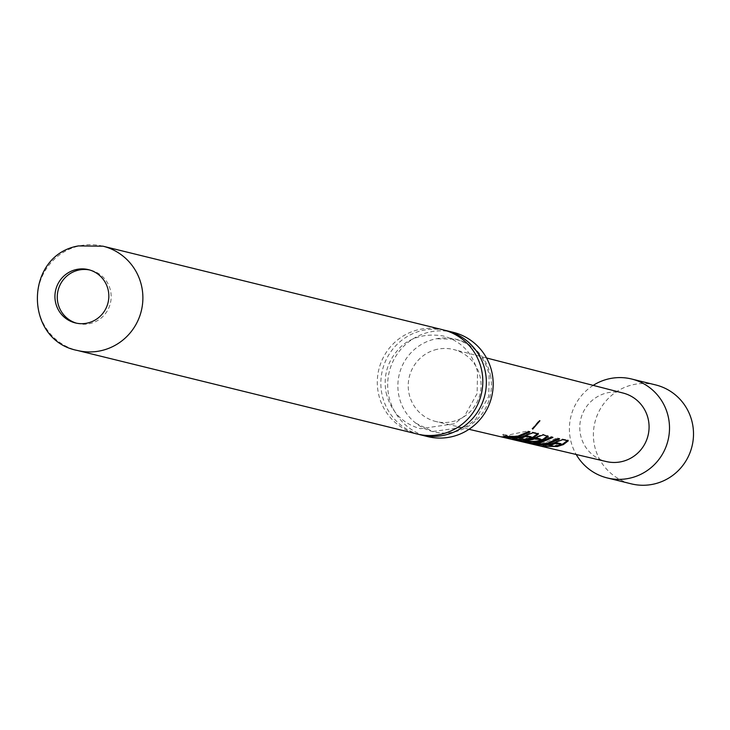 <?xml version="1.0" encoding="UTF-8"?>
<svg xmlns="http://www.w3.org/2000/svg" width="730" height="730" viewBox="0 0 730 730"><rect width="100%" height="100%" fill="white"/><g stroke="black" fill="none" stroke-linecap="round" stroke-linejoin="round"><path stroke-width="0.55" stroke-dasharray="3.65 2.74" d="M533.046 428.264L532.252 428.528L539.251 420.343L539.269 421.101M419.011 434.441A53.682 52.697 103.8 0 1 381.991 394.346A53.682 52.697 103.8 0 1 422.661 330.407A53.682 52.697 103.8 0 1 444.643 330.243M490.423 375.229A47.614 46.738 103.8 0 1 469.353 425.672A47.614 46.738 103.8 0 1 415.698 423.108A47.614 46.738 103.8 0 1 398.881 395.751A47.614 46.738 103.8 0 1 436.44 338.747A47.614 46.738 103.8 0 1 490.423 375.229M76.504 323.18A27.43 26.928 -76.2 0 0 77.672 323.499A27.43 26.928 -76.2 0 0 89.808 323.618A27.43 26.928 -76.2 0 0 111.17 297.128A27.43 26.928 -76.2 0 0 90.766 270.219A27.43 26.928 -76.2 0 0 89.598 269.963M655.613 384.911A50.945 50.005 -76.2 0 0 633.065 384.692A50.945 50.005 -76.2 0 0 593.399 433.885A50.945 50.005 -76.2 0 0 631.286 483.844M593.198 385.376A50.945 50.005 -76.2 0 0 576.207 454.489M623.192 393.078A35.268 34.62 -76.2 0 0 607.241 392.84A35.268 34.62 -76.2 0 0 579.775 427.077A35.268 34.62 -76.2 0 0 606.347 461.57M442.873 329.768A53.682 52.697 -76.2 0 0 419.111 329.54A53.682 52.697 -76.2 0 0 378.441 393.47A53.682 52.697 -76.2 0 0 417.231 434.031M453.248 332.323A53.682 52.697 -76.2 0 0 429.486 332.086A53.682 52.697 -76.2 0 0 388.816 396.025A53.682 52.697 -76.2 0 0 427.607 436.586M521.165 441.541L509.111 436.412L502.724 434.925L509.613 438.502L520.326 441.349M437.097 349.332A37.075 36.391 -76.2 0 0 408.225 385.321A37.075 36.391 -76.2 0 0 436.157 421.575A37.075 36.391 -76.2 0 0 452.208 421.657A37.075 36.391 -76.2 0 0 481.07 386.042A37.075 36.391 -76.2 0 0 453.859 349.588A37.075 36.391 -76.2 0 0 437.097 349.332M519.769 435.865L502.213 436.266L528.109 430.928L530.044 431.941M528.109 430.928L528.538 431.576M502.213 436.266L502.067 437.033M503.727 436.622L503.581 437.389M529.624 431.284L529.013 431.695M522.753 436.723L505.461 437.033L525.071 435.043L532.617 432.123L533.037 432.78M525.071 435.043L525.354 435.774M505.461 437.033L505.315 437.799M507.022 437.398L506.875 438.164M529.442 438.274L512.086 438.584L530.719 437.005L530.984 437.735M512.086 438.584L511.94 439.36M513.5 438.922L513.354 439.697M532.617 432.123L538.056 433.301L538.475 433.948M538.056 433.301L538.019 433.875M537.417 441.075L522.196 440.984L509.54 435.764L503.143 434.277L509.896 437.772L516.521 439.396L516.247 440.135M515.955 439.204L515.672 439.935M509.896 437.772L509.613 438.502M503.143 434.277L502.724 434.925M509.54 435.764L509.111 436.412M517.296 439.442L517.004 440.172M521.439 440.774L516.648 439.661L523.264 439.944L535.199 437.27L542.828 434.222L548.148 436.403M547.728 435.755L547.664 436.257M542.828 434.222L543.248 434.87M535.199 437.27L535.482 438L525.81 440.19L525.856 440.975M523.264 439.944L523.291 440.728M516.648 439.661L516.493 440.436M521.12 440.71L520.974 441.486M525.81 440.19L529.661 441.276L529.697 442.061M529.661 441.276L526.54 441.321M525.308 440.254L525.345 441.039M516.521 439.396L520.499 440.591L540.273 439.351L540.529 440.09M531.924 443.256L526.604 442.006L533.174 442.27L533.201 443.055M526.604 442.006L526.449 442.772M549.179 442.937L541.322 444.196L541.341 444.981M541.322 444.196L538.713 444.187M542.509 441.385L535.373 442.626L540.976 443.767L557.711 437.918L559.654 438.931M559.226 438.283L558.614 438.684M557.711 437.918L558.131 438.575M540.976 443.767L541.03 444.552M540.291 443.785L540.328 444.57M535.373 442.626L535.418 443.411M535.866 442.562L535.911 443.338M533.174 442.27L550.94 436.449L552.948 437.407M552.528 436.759L551.862 437.197M550.94 436.449L551.36 437.097M552.364 443.721L535.072 443.995L554.754 442.015L562.383 439.004L562.812 439.652M554.754 442.015L555.037 442.745M535.072 443.995L534.917 444.762M536.596 444.351L536.44 445.118M559.043 445.282L541.669 445.546L560.503 443.94L560.768 444.67M541.669 445.546L541.514 446.313M543.193 445.902L543.038 446.678M562.383 439.004L567.876 440.144L568.296 440.792M567.876 440.144L567.858 440.701M102.948 246.183A53.682 52.697 -76.2 0 0 79.196 245.946A53.682 52.697 -76.2 0 0 37.385 297.794A53.682 52.697 -76.2 0 0 77.316 350.446M539.926 420.772L539.278 420.361M386.124 392.749C390.906 411.574 402.339 423.555 420.425 428.702L454.562 423.747L464.535 416.036L477.128 393.543L477.53 371.935C472.748 353.101 461.314 341.12 443.229 335.982C415.461 331.411 401.181 345.956 399.201 348.557C387.466 361.076 383.104 375.804 386.124 392.749M415.698 423.108L432.79 431.494L465.612 426.968L475.632 419.467L488.762 396.399L489.173 374.736C484.355 356.003 473.122 344.168 455.474 339.24L436.44 338.747M90.766 270.219L88.43 269.644M468.989 429.295L436.157 421.575M486.527 357.974L453.859 349.588M77.672 323.499L75.336 322.925M522.196 440.993L520.499 440.591"/><path stroke-width="1.09" d="M539.935 420.772L532.681 429.085M539.269 421.101L533.046 428.264M444.643 330.243A53.682 52.697 103.8 0 1 446.422 330.644A53.682 52.697 103.8 0 1 485.213 371.205A53.682 52.697 103.8 0 1 444.543 435.144A53.682 52.697 103.8 0 1 420.781 434.907A53.682 52.697 103.8 0 1 419.011 434.441M87.472 323.043A27.43 26.928 -76.2 0 0 108.834 296.553A27.43 26.928 -76.2 0 0 88.43 269.644A27.43 26.928 -76.2 0 0 76.294 269.525A27.43 26.928 -76.2 0 0 54.933 296.015A27.43 26.928 -76.2 0 0 75.336 322.925A27.43 26.928 -76.2 0 0 87.472 323.043M89.598 269.963A27.43 26.928 -76.2 0 0 78.63 270.1A27.43 26.928 -76.2 0 0 57.287 295.978A27.43 26.928 -76.2 0 0 76.504 323.18M576.207 454.489A50.945 50.005 -76.2 0 0 607.287 477.949L631.286 483.844A50.945 50.005 -76.2 0 0 653.824 484.072A50.945 50.005 -76.2 0 0 693.5 434.87A50.945 50.005 -76.2 0 0 655.613 384.911L631.614 379.007A50.945 50.005 -76.2 0 0 609.076 378.788A50.945 50.005 -76.2 0 0 593.198 385.376M607.287 477.949A50.945 50.005 -76.2 0 0 629.835 478.168A50.945 50.005 -76.2 0 0 669.501 428.975A50.945 50.005 -76.2 0 0 631.614 379.007M520.326 441.349L535.984 441.431L540.948 439.862L536.404 438.566L525.345 441.039L529.697 442.061L520.974 441.486L516.493 440.436L523.291 440.728L529.515 439.907L543.248 434.87L548.148 436.403L543.22 440.099L537.672 441.823L522.014 441.75L606.347 461.57A35.268 34.62 -76.2 0 0 621.613 461.643A35.268 34.62 -76.2 0 0 649.07 427.762A35.268 34.62 -76.2 0 0 623.192 393.078L486.527 357.974M77.316 350.446L417.231 434.031A53.682 52.697 -76.2 0 0 440.993 434.268A53.682 52.697 -76.2 0 0 481.663 370.329A53.682 52.697 -76.2 0 0 442.873 329.768L102.948 246.183L78.429 245.928C24.528 254.916 23.296 340.07 77.316 350.446A53.682 52.697 -76.2 0 0 101.069 350.683A53.682 52.697 -76.2 0 0 142.879 298.835A53.682 52.697 -76.2 0 0 102.948 246.183M420.781 434.907L427.607 436.586A53.682 52.697 -76.2 0 0 451.368 436.823A53.682 52.697 -76.2 0 0 492.038 372.884A53.682 52.697 -76.2 0 0 453.248 332.323L446.422 330.644M557.428 446.495L541.514 446.313L555.913 446.13L561.188 444.442L556.15 443.338L550.794 444.926L534.917 444.762L549.27 444.57L562.812 439.652L568.296 440.792L563.35 444.606L557.428 446.495M547.555 444.159L541.341 444.981L526.449 442.772L533.201 443.055L539.388 442.234L551.36 437.097L552.948 437.407L540.912 442.59L535.418 443.411L540.328 444.57L546.031 443.803L558.131 438.575L559.654 438.931L547.555 444.159M522.014 441.75L521.165 441.541M527.79 439.496L511.94 439.36L526.275 439.141L531.385 437.516L526.394 436.385L521.156 437.927L505.315 437.799L519.641 437.571L533.037 432.78L538.475 433.948L533.639 437.644L527.79 439.496M517.917 437.16L502.067 437.033L516.393 436.796L528.538 431.576L530.044 431.941L517.917 437.16M532.252 428.528L532.745 429.121L539.899 420.763M503.727 436.622L503.581 437.389M529.013 431.695L519.769 435.865M507.022 437.398L506.875 438.164M531.385 437.516L531.111 436.786L526.12 435.655L525.527 435.819L525.792 436.558M525.527 435.819L522.753 436.723M526.12 435.655L526.394 436.385M513.5 438.922L513.354 439.697M538.056 433.301L533.356 436.914L533.639 437.644M533.356 436.914L529.442 438.274M547.728 435.755L542.938 439.369L543.22 440.099M542.938 439.369L537.417 441.075M521.12 440.71L520.974 441.486M526.54 441.321L521.439 440.774M525.308 440.254L525.345 441.039M525.81 440.19L525.856 440.975M540.948 439.862L540.674 439.132L536.13 437.836L535.51 438.009L535.774 438.739M535.51 438.009L534.889 438.237M536.13 437.836L536.404 438.566M538.713 444.187L531.924 443.256L531.778 444.023M531.924 443.256L531.276 443.101M541.322 444.196L541.341 444.981M558.614 438.684L549.179 442.937M535.373 442.626L535.418 443.411M535.866 442.562L535.911 443.338M551.862 437.197L542.509 441.385M536.596 444.351L536.44 445.118M561.188 444.442L560.914 443.712L555.877 442.608L555.256 442.781L555.521 443.512M555.256 442.781L552.364 443.721M555.877 442.608L556.15 443.338M543.193 445.902L543.038 446.678M567.876 440.144L563.058 443.886L563.35 444.606M563.058 443.886L559.043 445.282M520.317 441.358L468.989 429.295"/></g></svg>
